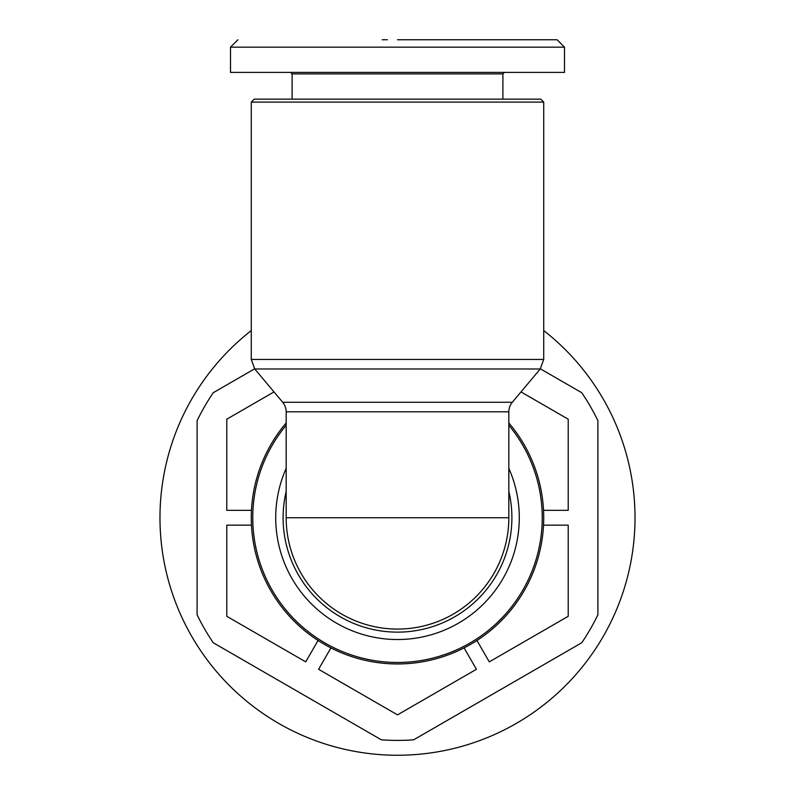 <?xml version="1.0" encoding="UTF-8"?>
<svg xmlns="http://www.w3.org/2000/svg" width="795" height="795" viewBox="0 0 795 795"><rect width="100%" height="100%" fill="white"/><g stroke="black" fill="none" stroke-linecap="round" stroke-linejoin="round"><path stroke-width="1.19" d="M397.5 39.75L557.066 39.75L397.5 39.75M557.076 39.75L564.5 47.173L230.5 47.173L230.5 72.405L564.5 72.405L504.378 72.405L502.897 73.895L292.103 73.895L290.622 72.405L261.595 72.405M543.72 359.439L543.72 102.098L251.28 102.098L251.28 359.439L543.72 359.439L540.242 368.979L254.758 368.979L251.28 359.439M543.72 102.098L540.749 99.127L254.251 99.127L251.28 102.098M512.308 402.27L282.692 402.27A14.847 14.847 0 0 1 286.17 411.81L508.83 411.81A14.847 14.847 0 0 1 512.308 402.27L540.242 368.979M286.17 425.255A144.73 144.73 0 0 0 397.5 662.473A144.73 144.73 0 0 0 508.83 425.255M286.17 422.95A146.22 146.22 0 0 0 397.5 663.954A146.22 146.22 0 0 0 508.83 422.95M251.28 330.571A237.506 237.506 0 0 0 397.5 755.25A237.506 237.506 0 0 0 543.72 330.571M508.83 411.81L508.83 517.744A111.33 111.33 0 0 1 397.5 629.074A111.33 111.33 0 0 1 286.17 517.744L508.83 517.744A111.33 111.33 0 0 1 397.5 629.074A111.33 111.33 0 0 1 286.17 517.744L286.17 411.81M564.5 47.173L564.5 72.405M382.206 39.75L387.354 39.75M464.091 647.915L476.424 669.291L397.5 714.864L318.576 669.291L330.909 647.915M318.06 640.492L305.717 661.867L226.794 616.304L226.794 525.157L251.468 525.157M251.468 510.32L226.794 510.32L226.794 419.184L274.007 391.915M520.993 391.915L568.206 419.184L568.206 510.32L543.532 510.32M543.532 525.157L568.206 525.157L568.206 616.304L489.283 661.867L476.94 640.492M254.629 368.83L213.249 392.72A222.67 222.67 0 0 0 197.1 420.684L197.1 614.793A222.67 222.67 0 0 0 213.249 642.757L381.352 739.817A222.67 222.67 0 0 0 413.648 739.817L581.751 642.757A222.67 222.67 0 0 0 597.9 614.793L597.9 420.684A222.67 222.67 0 0 0 581.751 392.72L540.371 368.83M286.17 491.429A114.401 114.401 0 0 0 397.5 632.134A114.401 114.401 0 0 0 508.83 491.429M286.17 468.374A121.784 121.784 0 0 0 397.5 639.528A121.784 121.784 0 0 0 508.83 468.374M502.897 73.895L502.897 99.127M282.692 402.27L254.758 368.979M292.103 73.895L292.103 99.127M237.924 39.75L230.5 47.173"/></g></svg>
